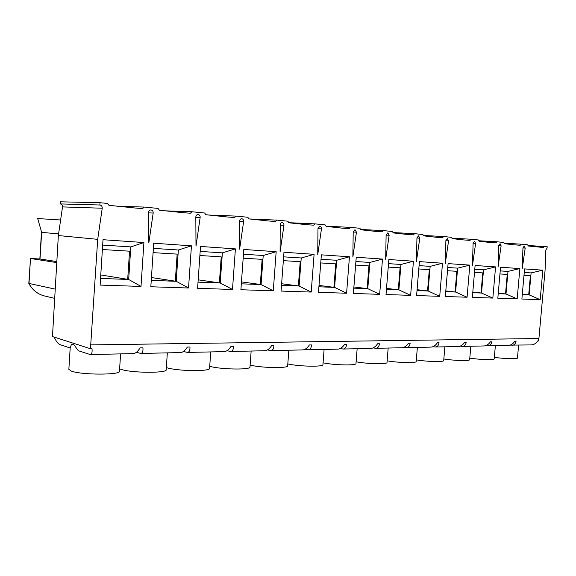 <?xml version="1.0" encoding="UTF-8"?>
<svg xmlns="http://www.w3.org/2000/svg" width="576" height="576" viewBox="0 0 576 576"><rect width="100%" height="100%" fill="white"/><g stroke="black" fill="none" stroke-linecap="round" stroke-linejoin="round"><path stroke-width="0.86" d="M100.548 278.402L127.692 279.446L129.528 251.194L102.384 249.53M100.771 274.954L128.678 279.482L141.012 286.43L100.123 285.077L103.01 239.71L143.906 242.546L141.012 286.43M133.265 353.614L90.23 354.557C91.8 354.326 92.39 352.382 92.009 348.71L90.468 348.739L52.474 336.55L58.349 235.548L62.525 206.899L102.226 208.231L97.704 239.342L58.349 235.548M60.278 203.918L99.871 204.998L100.015 202.709L60.401 201.809L60.278 203.918C61.834 204.257 62.582 205.25 62.525 206.899M116.957 206.273L144.259 207.065L142.61 208.577L136.116 208.109L108.958 205.308L107.438 203.436L100.015 202.709M99.871 204.998C101.513 205.366 102.298 206.446 102.226 208.231M90.468 348.739L97.704 239.342M528.005 245.491L547.2 246.737L547.063 248.213L545.832 250.042L545.069 270.331L538.906 338.508L538.286 341.006L537.638 341.014C535.961 343.433 533.916 344.729 531.511 344.916L510.12 345.118M544.082 246.427L543.283 247.471L528.271 246.017L527.652 244.814L521.086 244.166L520.25 245.239L514.296 244.829L504.374 243.698L503.712 242.453L496.757 241.769L495.878 242.87L489.686 242.446L479.059 241.236L478.354 239.962L470.981 239.234L470.052 240.365L463.622 239.918L452.196 238.63L451.447 237.312L443.614 236.542L442.634 237.701L435.974 237.24L423.648 235.858L422.842 234.49L414.511 233.676L413.474 234.871L406.584 234.389L393.25 232.906L392.386 231.494L383.494 230.616L382.399 231.854L375.3 231.35L360.814 229.759L359.878 228.29L350.381 227.362L349.214 228.629L341.935 228.118L326.117 226.39L325.116 224.87L314.942 223.87L313.697 225.187L306.288 224.654L288.936 222.782L287.849 221.198L276.926 220.126L275.594 221.486L268.135 220.954L248.976 218.902L247.795 217.26L236.045 216.101L234.619 217.505L227.239 216.979L205.92 214.718L204.638 213.012L191.952 211.759L190.418 213.214L183.319 212.71L159.394 210.204L158.004 208.418L144.259 207.065M153.173 213.034L148.838 242.885L148.478 212.594C148.63 210.895 149.465 210.01 150.984 209.938C152.518 210.262 153.245 211.298 153.173 213.034L148.486 212.854M243.619 221.558L239.616 249.17L239.602 221.177C239.746 219.607 240.473 218.786 241.783 218.714C243.086 219.01 243.698 219.953 243.619 221.558L239.602 221.371M321.451 228.895L317.743 254.585L317.981 228.564L319.889 226.26C321.012 226.526 321.538 227.405 321.451 228.895L317.981 228.715M389.146 235.274L385.682 259.286L386.114 234.986L387.806 232.826L389.146 235.274L386.107 235.102M448.56 240.869L445.313 263.419L445.882 240.617L447.394 238.579L448.56 240.869L445.882 240.718M501.12 245.822L498.067 267.07L498.744 245.599L500.105 243.677L501.12 245.822L498.744 245.678M525.19 248.098L522.223 268.747L522.95 247.882L524.239 246.01L525.19 248.098L522.943 247.954M475.618 243.425L472.471 265.298L473.098 243.187L474.53 241.207L475.618 243.425L473.098 243.274M419.789 238.162L416.434 261.418L416.945 237.895L418.543 235.793L419.789 238.162L416.945 237.996M356.443 232.193L352.858 257.011L353.196 231.883L354.996 229.651L356.443 232.193L353.196 232.013M283.939 225.36L280.087 251.971L280.21 225.007C280.354 223.488 281.038 222.696 282.247 222.624C283.457 222.905 284.026 223.812 283.939 225.36L280.21 225.173M200.16 217.462L195.991 246.146L195.826 217.051C195.97 215.417 196.747 214.567 198.151 214.502C199.562 214.805 200.232 215.791 200.16 217.462L195.826 217.274M542.837 270.173L540.18 299.65L521.878 299.045L524.563 268.913L542.837 270.173L531.108 272.916L529.142 294.869L540.18 299.65M519.869 268.582L517.176 298.886L497.822 298.246L500.544 267.242L519.869 268.582L507.982 271.418L505.994 293.983L517.176 298.886M495.569 266.904L492.847 298.08L472.349 297.403L475.099 265.486L495.569 266.904L483.53 269.827L481.522 293.04L492.847 298.08M469.829 265.118L467.071 297.23L445.32 296.51L448.099 263.614L469.829 265.118L457.632 268.142L455.602 292.046L467.071 297.23M442.505 263.225L439.718 296.323L416.599 295.56L419.407 261.626L442.505 263.225L430.164 266.357L428.105 290.988L439.718 296.323M413.446 261.216L410.638 295.358L386.014 294.545L388.85 259.51L413.446 261.216L400.961 264.463L398.887 289.865L410.638 295.358M382.493 259.07L379.656 294.336L353.376 293.465L356.234 257.249L382.493 259.07L369.871 262.44L367.783 288.67L379.656 294.336M349.452 256.781L346.586 293.242L318.485 292.306L321.365 254.837L349.452 256.781L336.701 260.287L334.591 287.395L346.586 293.242M314.093 254.333L311.213 292.068L281.081 291.067L283.975 252.245L314.093 254.333L301.226 257.983L299.11 286.034L311.213 292.068M276.17 251.705L273.276 290.815L240.898 289.742L243.799 249.466L276.17 251.705L263.21 255.506L261.079 284.573L273.276 290.815M235.404 248.882L232.495 289.462L197.604 288.31L200.513 246.463L235.404 248.882L222.365 252.857L220.226 283.003L232.495 289.462M191.441 245.837L188.539 288.007L150.826 286.762L153.727 243.223L191.441 245.837L178.351 249.998L176.22 281.311L188.539 288.007M68.861 369.209L70.999 370.944C80.647 375.098 121.414 375.134 119.47 371.131L120.593 353.894M54.18 337.104C56.117 341.287 58.018 343.778 59.882 344.585L70.178 348.012L71.532 344.117L74.124 344.952L78.322 350.726L90.23 354.557M133.409 353.614C135.626 353.369 137.866 351.461 140.112 347.882L142.956 347.832C143.194 351.353 142.459 353.225 140.76 353.448L136.418 352.282M151.25 280.354L175.306 281.275L177.156 254.124L153.101 252.641M151.438 277.546L176.22 281.311M164.196 210.802L191.952 211.759M119.621 368.827L120.686 369.238C130.795 373.09 167.998 373.32 166.198 369.648L167.335 352.872M180.482 352.584L180.626 352.577C182.916 352.346 185.155 350.51 187.344 347.069L189.972 347.018C190.08 350.41 189.23 352.21 187.43 352.433L183.449 351.468M198.029 282.154L219.377 282.967L221.227 256.831L199.879 255.521M198.194 279.835L220.226 283.003M208.246 215.021L236.045 216.101M166.334 367.553L166.687 367.668C177.113 371.246 211.255 371.628 209.585 368.251L210.737 351.922M224.201 351.626L224.352 351.626C226.685 351.396 228.924 349.625 231.055 346.313L233.496 346.27C233.489 349.531 232.546 351.274 230.652 351.49L227.002 350.69M241.322 283.817L260.294 284.544L262.138 259.344L243.173 258.178M241.466 281.887L261.079 284.573M249.386 218.952L276.926 220.126M209.722 366.293C220.716 369.576 251.51 370.001 249.984 366.941L251.143 351.043M230.652 351.49L264.946 350.741C267.322 350.518 269.546 348.804 271.627 345.614L273.895 345.571C273.794 348.718 272.765 350.402 270.806 350.611L267.451 349.934M281.506 285.358L298.375 286.006L300.211 261.684L283.349 260.647M281.628 283.738L299.11 286.034M288.864 222.682L314.942 223.87M250.121 365.083C261.691 368.05 289.051 368.446 287.676 365.71L288.842 350.215M270.806 350.611L302.738 349.913C305.143 349.697 307.361 348.041 309.384 344.959L311.494 344.923C311.314 347.962 310.219 349.589 308.203 349.79L305.1 349.222M318.91 286.79L333.907 287.366L335.736 263.866L320.738 262.944M319.01 285.422L334.591 287.395M325.987 226.188L350.381 227.362M287.813 363.931C299.671 366.631 324.173 367.006 322.934 364.543L324.108 349.445M308.203 349.79L338.011 349.142C340.43 348.926 342.634 347.328 344.614 344.347L346.579 344.318C346.327 347.256 345.175 348.826 343.123 349.027L340.25 348.538M353.801 288.137L367.135 288.648L368.95 265.903L355.622 265.082M353.894 286.963L367.783 288.67M360.626 229.471L383.494 230.616M323.071 362.837C335.009 365.299 357.091 365.666 355.975 363.442L357.149 348.725M343.123 349.027L371.009 348.422C373.442 348.214 375.624 346.666 377.554 343.778L379.397 343.75C379.08 346.594 377.885 348.12 375.797 348.314L373.126 347.89M386.431 289.39L398.29 289.843L400.082 267.818L388.238 267.091M386.51 288.389L398.887 289.865M393.034 232.56L414.511 233.676M356.112 361.8C367.999 364.061 388.008 364.414 387.007 362.405L388.174 348.048M375.797 348.314L401.94 347.746C404.381 347.544 406.541 346.039 408.42 343.246L410.155 343.217C409.788 345.974 408.55 347.45 406.433 347.645L403.949 347.278M417.01 290.563L427.543 290.966L429.322 269.611L418.802 268.963M417.082 289.706L428.105 290.988M423.41 235.454L443.614 236.542M387.137 360.814C398.88 362.894 417.103 363.24 416.196 361.411L417.362 347.407M406.433 347.645L430.999 347.112C433.44 346.91 435.578 345.456 437.414 342.749L439.042 342.72C438.631 345.398 437.357 346.831 435.218 347.018L432.907 346.694M445.73 291.665L455.069 292.025L456.833 271.303L447.502 270.727M445.795 290.93L455.602 292.046M451.944 238.183L470.981 239.234M416.326 359.878C427.86 361.8 444.528 362.138 443.707 360.475L444.866 346.81M435.218 347.018L458.345 346.514C460.778 346.32 462.895 344.909 464.695 342.274L466.222 342.252C465.768 344.851 464.472 346.241 462.326 346.428L460.159 346.14M472.752 292.702L481.018 293.018L482.76 272.894L474.502 272.39M472.81 292.075L481.522 293.04M478.793 240.761L496.757 241.769M443.83 358.992C455.105 360.77 470.426 361.102 469.67 359.582L470.822 346.241M462.326 346.428L484.128 345.946C486.554 345.758 488.65 344.383 490.406 341.834L491.846 341.806C491.364 344.333 490.039 345.686 487.886 345.866L485.849 345.614M498.226 293.681L505.519 293.962L507.24 274.399L499.954 273.953M498.269 293.141L505.994 293.983M504.101 243.194L521.086 244.166M469.8 358.15C480.787 359.806 494.906 360.122 494.222 358.733L495.367 345.701M487.886 345.866L508.478 345.42C510.898 345.233 512.964 343.894 514.678 341.41L516.046 341.388C515.527 343.843 514.188 345.161 512.028 345.341M522.274 294.61L528.696 294.854L530.395 275.818L523.987 275.429M522.317 294.142L529.142 294.869M494.345 357.343C505.037 358.891 518.09 359.201 517.464 357.926L518.602 345.197M540.18 247.291L543.283 247.471M524.246 272.47L531.108 272.916M517.637 245.088L520.25 245.239M500.22 270.907L507.982 271.418M493.898 242.755L495.878 242.87M474.775 269.258L483.53 269.827M468.893 240.3L470.052 240.365M447.775 267.502L457.632 268.142M419.076 265.637L430.164 266.357M388.512 263.65L400.961 264.463M355.903 261.533L369.871 262.44M321.019 259.265L336.701 260.287M283.637 256.838L301.226 257.983M243.461 254.225L263.21 255.506M200.167 251.41L222.365 252.857M153.382 248.371L178.351 249.998M71.532 344.117L74.124 344.952M102.672 245.081L130.802 246.902L143.906 242.546M130.802 246.902L128.678 279.482M45.77 296.258L43.798 295.798C37.231 293.832 32.299 289.735 29.002 283.493L30.485 258.502L28.814 283.406L55.094 289.094M56.765 261.562L40.075 258.998L30.485 258.502L56.707 262.591M60.617 219.982L37.692 218.556L41.666 232.351L58.586 233.921M41.666 232.351L39.989 258.991M538.906 338.508L91.03 344.894M224.352 351.626L187.43 352.433M180.626 352.577L140.76 353.448M70.178 348.012L68.854 369.346M28.814 283.406C32.141 289.685 37.138 293.81 43.798 295.798L54.533 298.325M40.018 258.991L30.456 258.502M41.486 231.71L39.852 258.984"/></g></svg>
